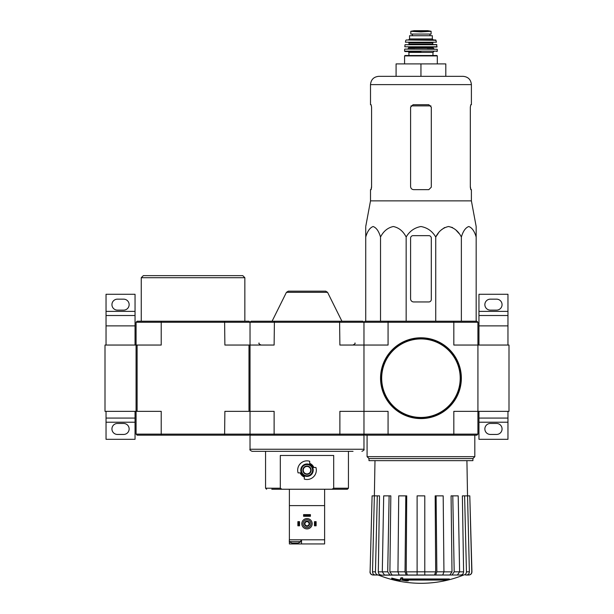 <?xml version="1.0" encoding="UTF-8"?>
<svg xmlns="http://www.w3.org/2000/svg" width="614" height="614" viewBox="0 0 614 614"><rect width="100%" height="100%" fill="white"/><g stroke="black" fill="none" stroke-linecap="round" stroke-linejoin="round"><path stroke-width="0.92" d="M508.998 411.342L508.998 345.045L477.922 345.045L477.922 322.25L476.886 321.214L388.347 321.214L388.071 322.25L453.823 322.25L453.823 345.045L477.922 345.045L477.922 411.342L508.998 411.342M507.962 345.045L507.962 315.519L478.958 315.519L478.958 325.88L507.962 325.88M478.958 345.045L478.958 325.88M478.958 311.375L507.962 311.375L507.962 294.283L478.958 294.283L478.958 315.519M507.962 311.375L507.962 315.519M490.356 310.131L496.572 310.131A5.488 5.488 0 0 0 502.06 304.644A5.488 5.488 0 0 0 496.572 299.156L490.356 299.156A5.488 5.488 0 0 0 484.86 304.644A5.488 5.488 0 0 0 490.356 310.131M507.962 418.073L478.958 418.073L478.958 439.309L507.962 439.309L507.962 411.342M490.356 434.443L496.572 434.443A5.488 5.488 0 0 0 502.06 428.948A5.488 5.488 0 0 0 496.572 423.46L490.356 423.46A5.488 5.488 0 0 0 484.86 428.948A5.488 5.488 0 0 0 490.356 434.443M478.958 418.073L478.958 411.342M362.935 435.165L339.596 435.165L339.88 434.129L388.071 434.129L388.347 435.165L365.008 435.165L363.972 434.129L362.935 435.165L363.972 435.165L363.972 449.256L250.028 449.256L250.028 435.165L251.065 435.165L250.028 434.129L250.028 322.25L248.992 321.214L161.497 321.214L161.221 322.25L136.078 322.25L136.078 345.045L105.002 345.045L105.002 411.342L136.078 411.342L136.078 345.045L136.078 434.129L161.221 434.129L161.221 411.342L136.078 411.342M135.042 345.045L135.042 315.519L106.038 315.519L106.038 325.88L135.042 325.88M106.038 345.045L106.038 325.88M106.038 311.375L135.042 311.375L135.042 294.283L106.038 294.283L106.038 315.519M135.042 311.375L135.042 315.519M117.427 310.131L123.644 310.131A5.488 5.488 0 0 0 129.14 304.644A5.488 5.488 0 0 0 123.644 299.156L117.427 299.156A5.488 5.488 0 0 0 111.94 304.644A5.488 5.488 0 0 0 117.427 310.131M135.042 418.073L106.038 418.073L106.038 439.309L135.042 439.309L135.042 411.342M117.427 434.443L123.644 434.443A5.488 5.488 0 0 0 129.14 428.948A5.488 5.488 0 0 0 123.644 423.46L117.427 423.46A5.488 5.488 0 0 0 111.94 428.948A5.488 5.488 0 0 0 117.427 434.443M106.038 418.073L106.038 411.342M339.596 321.214L251.065 321.214L250.028 322.25L363.972 322.25L363.972 345.045L339.88 345.045L339.596 321.214L362.935 321.214L363.972 322.25L363.972 411.342L388.071 411.342L388.071 434.129L453.823 434.129L453.823 411.342L477.922 411.342L477.922 434.129L476.886 435.165L453.546 435.165L453.823 434.129L477.922 434.129M388.347 321.214L365.008 321.214L363.972 322.25L388.071 322.25L388.071 345.045L363.972 345.045L363.972 434.129L363.972 411.342L339.88 411.342L339.88 434.129L274.12 434.129L274.12 411.342L248.992 411.342L248.992 345.045L224.877 345.045L224.609 321.214M449.341 579.601L402.216 579.601A112.032 9.763 -90 0 0 402.669 578.373A108.548 82.537 90 0 1 400.873 578.472A111.71 9.74 90 0 1 400.32 579.831A112.139 111.71 90 0 0 406.545 580.928A110.996 84.402 -90 0 0 408.31 580.836A111.825 111.403 -90 0 1 403.283 580.061L447.514 580.061A113.245 113.245 0 0 0 449.341 579.601L449.341 578.979L402.462 578.979M402.669 578.373L402.669 577.751A108.548 82.537 90 0 1 400.873 577.851A111.71 9.74 90 0 1 400.32 579.209L400.32 579.831M400.873 578.472L400.873 577.851M408.31 580.836L408.31 580.215A111.825 111.403 -90 0 1 407.143 580.061M400.021 580.844L400.021 579.969A112.577 112.577 0 0 1 391.74 578.073L391.74 578.948A112.83 112.83 0 0 0 400.021 580.844M400.021 580.591A112.577 112.577 0 0 1 391.74 578.695M463.24 575.164A113.951 113.951 0 0 1 420.951 583.3C406.338 583.277 392.239 580.56 378.654 575.164L455.22 575.011M386.674 575.011L463.654 575.011L424.781 575.011L442.755 575.011L443.945 571.826L443.185 495.866L436.101 495.866L436.861 571.826L443.945 571.826M463.578 575.011C465.358 574.819 466.318 573.752 466.456 571.826L469.388 571.826L467.546 495.866L469.794 495.866L471.79 571.826C471.644 573.752 470.6 574.819 468.674 575.011L465.581 575.011M441.573 575.011L457.407 575.011L459.61 571.826L458.197 495.866L452.779 495.866L454.191 571.826L459.61 571.826M397.949 571.826L405.033 571.826L405.8 495.866L398.716 495.866L397.949 571.826L399.146 575.011L417.113 575.011L417.113 571.826L424.781 571.826L424.781 495.866L417.113 495.866L417.113 571.826M382.292 571.826L387.71 571.826L389.123 495.866L383.696 495.866L382.292 571.826L384.494 575.011L400.328 575.011M370.104 571.826L372.099 495.866L370.104 571.826C370.257 573.752 371.293 574.819 373.22 575.011L378.324 575.011C376.543 574.819 375.584 573.76 375.446 571.826L377.288 495.866L379.529 495.866L378.301 571.849L382.284 571.849M375.392 575.011C373.611 574.819 372.652 573.752 372.514 571.826L374.356 495.866L372.099 495.866M381.179 575.011C379.406 574.827 378.447 573.768 378.301 571.849M374.356 495.866L377.288 495.866M387.71 571.826L389.913 575.011M392.1 575.011L389.89 571.849L397.949 571.849M389.123 495.866L390.834 495.866L389.89 571.849M405.033 571.826L406.222 575.011M407.412 575.011L406.215 571.849L417.113 571.849M405.8 495.866L406.721 495.866L406.215 571.849M424.781 571.826L424.781 575.011M435.671 575.011L436.861 571.826M436.101 495.866L435.172 495.866L435.679 571.849L434.489 575.011M451.988 575.011L454.191 571.826M452.779 495.866L451.067 495.866L452.004 571.849L449.801 575.011M459.61 571.849L463.601 571.849L462.373 495.866L464.614 495.866L466.456 571.826M463.601 571.849C463.447 573.768 462.488 574.827 460.723 575.011M469.388 571.826C469.249 573.76 468.29 574.819 466.51 575.011M464.614 495.866L467.546 495.866M469.794 495.866L471.936 571.826C471.79 573.752 470.754 574.819 468.827 575.011M388.347 435.165L453.546 435.165M453.546 321.214L453.823 322.25L477.922 322.25M368.991 458.581L472.91 458.581L472.91 460.646L368.991 460.646L368.991 458.581L367.08 456.67L474.814 456.67L474.814 435.165M476.165 235.653L476.165 226.52L471.399 200.862L471.399 189.657L470.777 189.657L470.324 187.17L470.324 107.197L470.777 104.71L470.324 107.197M438.266 233.328L435.74 237.012C438.711 231.186 442.986 227.694 448.55 226.52C454.114 227.687 458.389 231.179 461.367 237.012C463.086 231.186 465.55 227.694 468.766 226.52C471.974 227.687 474.445 231.179 476.165 237.012C476.165 223.903 476.165 223.926 476.165 237.012L476.165 321.214M441.159 230.058L444.567 227.556M448.558 226.52L452.549 227.556M455.956 230.058L458.85 233.328M365.737 235.653L365.737 237.012L365.737 235.653M435.74 321.214L435.74 237.012C432.294 231.179 427.367 227.679 420.943 226.52C414.519 227.687 409.592 231.186 406.153 237.012C403.175 231.179 398.908 227.687 393.344 226.52C387.772 227.694 383.504 231.186 380.526 237.012C378.807 231.179 376.344 227.687 373.128 226.52C369.92 227.694 367.448 231.186 365.737 237.012C365.737 223.903 365.737 223.926 365.737 237.012L365.737 321.214M380.526 237.012L380.526 321.214M406.153 237.012L406.153 321.214M461.367 237.012L461.367 321.214M410.589 238.14L410.589 298.841A3.108 3.108 0 0 0 413.698 301.95L428.825 301.95A2.487 2.487 0 0 0 431.304 299.463L431.304 238.14A2.487 2.487 0 0 0 428.825 235.653L413.076 235.653A2.487 2.487 0 0 0 410.589 238.14M420.951 63.902L420.951 76.328L445.81 76.328L445.81 63.902L396.084 63.902L396.084 76.328L378.784 76.328L463.109 76.328C468.144 76.819 470.907 79.582 471.399 84.617L370.503 84.617C370.994 79.582 373.757 76.819 378.784 76.328M431.304 187.17L428.825 189.657L431.304 187.17L431.304 107.197L428.825 104.71L413.076 104.71L410.589 107.197L410.589 186.549C410.781 188.444 411.817 189.48 413.698 189.657L428.825 189.657M471.399 200.862L370.503 200.862L370.503 189.657L371.117 189.657L371.577 187.17L371.577 107.197L371.117 104.71L370.503 104.71L370.503 84.617M371.577 186.549L371.025 189.657M470.877 189.657L470.324 186.549M471.399 84.617L471.399 104.71L470.777 104.71M380.857 378.193A40.087 40.087 0 0 0 440.99 412.907A40.087 40.087 0 0 0 440.99 343.472A40.087 40.087 0 0 0 380.857 378.193M380.55 378.193A40.401 40.401 0 0 0 441.151 413.176A40.401 40.401 0 0 0 441.151 343.203A40.401 40.401 0 0 0 380.55 378.193M415.586 31.59L410.797 31.314L410.797 34.062L431.105 34.062L431.105 31.314L420.951 31.897L415.586 31.59L426.308 31.59M409.553 38.935L409.553 35.719L432.34 35.719L432.34 38.935L433.377 39.971L408.517 39.971L409.553 38.935L432.34 38.935M404.58 63.902L404.58 55.92L404.994 55.506L436.899 55.506L432.962 55.506L432.962 52.397L433.791 51.568M436.899 51.568L437.314 51.154L404.58 51.154L404.994 51.568L420.951 51.568M404.841 49.089L437.268 49.281L404.841 49.089M414.734 49.089L407.688 49.089L408.724 48.053L433.169 48.053L434.205 49.089L427.167 49.089M437.091 46.787L404.803 46.787L436.892 47.017L436.654 44.53L405.04 44.707L436.861 44.707M433.169 44.53L432.755 44.116L409.139 44.116L408.724 42.458L427.167 42.458M436.462 42.212L405.432 42.212L436.462 42.212L435.671 39.971L406.23 39.971L436.07 40.294M412.355 34.062L412.355 35.719M251.065 435.165L339.596 435.165M336.004 489.243L332.051 489.243L333.686 488.207L333.686 455.473L280.314 455.473L280.314 488.207L281.949 489.243L347.401 489.243L348.437 488.207L348.437 451.328M300.714 472.872L300.169 472.872A7.337 7.337 0 0 0 304.306 477.009L304.306 476.464A6.838 6.838 0 0 1 300.714 472.872L298.074 472.872A9.325 9.325 0 0 1 309.694 461.252L309.694 463.892A6.838 6.838 0 0 1 313.286 467.484L313.831 467.484A7.337 7.337 0 0 0 309.694 463.355L309.694 463.892M313.286 467.484L315.926 467.484A9.325 9.325 0 0 1 304.306 479.104L304.306 476.464M271.779 489.243L281.949 489.243M272.156 451.328L344.339 451.328M274.404 321.214L274.12 345.045L248.992 345.045M136.078 434.129L137.114 435.165L161.497 435.165L161.221 434.129L274.12 434.129L274.404 435.165M327.561 292.325L286.439 292.325L288.288 291.174L325.712 291.174L327.561 292.325L341.914 321.214M280.314 488.207L265.563 488.207L265.563 451.328L252.101 451.328L353.035 451.328M303.27 470.178A3.73 3.73 0 0 0 308.865 473.409A3.73 3.73 0 0 0 308.865 466.947A3.73 3.73 0 0 0 303.27 470.178M302.856 470.178A4.144 4.144 0 0 0 309.072 473.77A4.144 4.144 0 0 0 309.072 466.594A4.144 4.144 0 0 0 302.856 470.178M301.405 470.178A5.595 5.595 0 0 0 309.794 475.021A5.595 5.595 0 0 0 309.794 465.335A5.595 5.595 0 0 0 301.405 470.178M300.783 470.178A6.217 6.217 0 0 0 310.108 475.566A6.217 6.217 0 0 0 310.108 464.798A6.217 6.217 0 0 0 300.783 470.178M292.348 543.106L297.828 543.106M289.386 538.754L289.286 541.632L300.891 541.632L300.891 539.79M324.614 541.632L324.614 538.754M324.614 539.79L289.386 539.79L289.386 505.606L324.614 505.606L324.614 543.935L289.386 543.935L289.386 541.701M289.386 489.243L289.386 505.606M324.614 489.243L324.614 505.606M301.512 539.79L301.512 543.935M301.819 523.734A5.181 5.181 0 0 0 309.586 528.224A5.181 5.181 0 0 0 309.586 519.252A5.181 5.181 0 0 0 301.819 523.734M303.063 523.734A3.937 3.937 0 0 0 308.965 527.142A3.937 3.937 0 0 0 308.965 520.327A3.937 3.937 0 0 0 303.063 523.734M304.414 523.734A2.586 2.586 0 0 0 308.297 525.975A2.586 2.586 0 0 0 308.297 521.493A2.586 2.586 0 0 0 304.414 523.734M304.912 523.734A2.088 2.088 0 0 0 308.044 525.538A2.088 2.088 0 0 0 308.044 521.931A2.088 2.088 0 0 0 304.912 523.734M298.918 521.662L298.918 525.807L299.54 525.807L299.54 521.662L297.882 521.662L297.882 525.807L298.504 525.807L298.504 521.662M298.918 525.807L298.504 525.807M315.496 525.807L314.46 525.807L314.46 521.662L316.118 521.662L316.118 525.807L315.496 525.807L315.496 521.662M315.082 525.807L315.082 521.662M310.415 515.238L310.415 516.274L303.585 516.274L303.585 514.616L310.415 514.616L310.415 515.238L303.585 515.238M310.415 515.653L303.585 515.653M161.497 435.165L248.992 435.165L250.028 434.129L250.028 411.342M161.497 321.214L137.114 321.214L136.078 322.25M137.114 411.342L137.114 345.045L136.078 345.045M224.609 435.165L224.877 411.342L248.992 411.342M137.114 345.045L161.221 345.045L161.221 322.25L250.028 322.25M141.258 321.214L141.258 277.712L244.848 277.712L244.848 321.214M141.258 277.712L143.331 275.64L242.776 275.64L244.848 277.712M478.958 422.217L507.962 422.217M106.038 422.217L135.042 422.217M443.945 571.849L452.004 571.849M424.781 571.849L435.679 571.849M372.514 571.826L375.446 571.826M410.973 105.877L430.928 105.877M381.685 378.193A39.258 39.258 0 0 0 440.576 412.194A39.258 39.258 0 0 0 440.576 344.193A39.258 39.258 0 0 0 381.685 378.193M404.58 55.92L437.314 55.92L436.899 55.506M408.932 55.506L408.932 52.397L432.962 52.397M408.724 48.053L408.724 47.431L433.169 47.431L433.584 47.017M409.139 42.873L432.755 42.873L433.169 42.458M412.408 34.062L412.408 35.719M410.797 31.283L414.059 30.708L427.843 30.708L431.105 31.283M333.686 488.207L348.437 488.207M295.088 543.106L295.088 543.935M367.08 456.67L367.08 435.165M472.91 458.581L474.814 456.67M374.985 460.646L374.371 495.866M466.916 460.646L467.53 495.866M378.654 575.164L377.886 575.011M369.966 571.826C370.112 573.752 371.14 574.819 373.066 575.011M370.503 200.862L365.737 226.52M437.314 63.902L437.314 55.92M408.932 52.397L408.103 51.568M404.58 51.154L404.634 49.281M437.314 51.154L437.268 49.281M433.169 48.053L433.169 47.431M408.724 47.431L408.31 47.017M404.803 46.787L405.04 44.707M409.139 44.116L408.724 44.53M432.755 44.116L432.755 42.873M405.432 42.212L405.823 40.294M429.984 34.062L429.984 35.719M427.843 30.708L414.112 30.7L427.474 30.976M265.563 488.207L266.599 489.243M354.961 342.973C355.514 343.433 354.823 344.124 352.889 345.045M259.039 342.973C258.502 343.464 259.192 344.155 261.111 345.045M286.439 292.325L272.086 321.214M363.972 449.256C364.501 449.763 363.81 450.446 361.899 451.328M250.028 449.256C249.499 449.763 250.19 450.446 252.101 451.328M289.286 541.632A9.924 9.924 0 0 0 292.195 543.068M297.982 543.068A9.924 9.924 0 0 0 300.891 541.632"/></g></svg>
